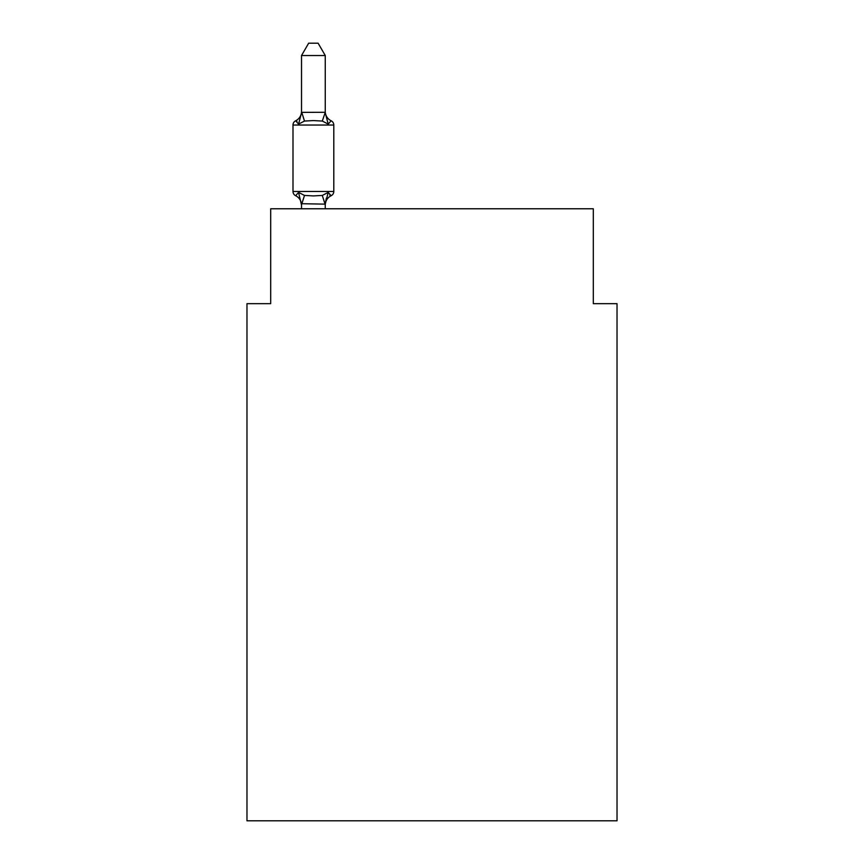 <?xml version="1.0" encoding="UTF-8"?>
<svg xmlns="http://www.w3.org/2000/svg" width="864" height="864" viewBox="0 0 864 864"><rect width="100%" height="100%" fill="white"/><g stroke="black" fill="none" stroke-linecap="round" stroke-linejoin="round"><path stroke-width="1.3" d="M617.026 820.8L617.026 303.664L593.309 303.664L593.309 208.775L270.691 208.775L270.691 303.664L246.974 303.664L246.974 820.8L617.026 820.8M292.993 125.042L333.796 125.042L333.796 191.462A4.741 4.741 0 0 1 331.128 195.728L328.212 192.391L331.128 195.728A4.741 4.741 0 0 0 333.796 191.462L333.796 125.042L333.796 191.462A4.741 4.741 0 0 1 331.128 195.728L328.212 192.391L331.128 195.728A4.741 4.741 0 0 0 333.796 191.462L333.796 125.042L333.796 191.462A4.741 4.741 0 0 1 331.128 195.728L328.212 192.391L331.128 195.728A4.741 4.741 0 0 0 333.796 191.462L333.796 125.042L333.796 191.462A4.741 4.741 0 0 1 331.128 195.728L328.212 192.391L331.128 195.728A4.741 4.741 0 0 0 333.796 191.462L333.796 125.042L333.796 191.462A4.741 4.741 0 0 1 331.128 195.728L328.212 192.391L331.128 195.728A4.741 4.741 0 0 0 333.796 191.462L333.796 125.042L333.796 191.462A4.741 4.741 0 0 1 331.128 195.728L328.212 192.391L331.128 195.728A4.741 4.741 0 0 0 333.796 191.462L333.796 125.042L333.796 191.462A4.741 4.741 0 0 1 331.128 195.728L328.212 192.391L331.128 195.728A4.741 4.741 0 0 0 333.796 191.462L333.796 125.042L333.796 191.462A4.741 4.741 0 0 1 331.128 195.728L328.212 192.391L331.128 195.728A4.741 4.741 0 0 0 333.796 191.462L333.796 125.042L333.796 191.462A4.741 4.741 0 0 1 331.128 195.728L328.212 192.391L331.128 195.728A4.741 4.741 0 0 0 333.796 191.462L333.796 125.042L333.796 191.462A4.741 4.741 0 0 1 331.128 195.728L328.212 192.391L331.128 195.728A4.741 4.741 0 0 0 333.796 191.462L333.796 125.042L333.796 191.462A4.741 4.741 0 0 1 331.128 195.728L328.212 192.391L331.128 195.728A4.741 4.741 0 0 0 333.796 191.462L333.796 125.042L333.796 191.462A4.741 4.741 0 0 1 331.128 195.728L328.212 192.391L331.128 195.728A4.741 4.741 0 0 0 333.796 191.462L333.796 125.042L333.796 191.462A4.741 4.741 0 0 1 331.128 195.728L328.212 192.391L331.128 195.728A4.741 4.741 0 0 0 333.796 191.462L333.796 125.042L333.796 191.462A4.741 4.741 0 0 1 331.128 195.728L328.212 192.391L331.128 195.728A4.741 4.741 0 0 0 333.796 191.462L333.796 125.042L333.796 191.462A4.741 4.741 0 0 1 331.128 195.728L328.212 192.391L331.128 195.728A4.741 4.741 0 0 0 333.796 191.462L333.796 125.042L333.796 191.462A4.741 4.741 0 0 1 331.128 195.728L328.212 192.391L331.128 195.728A4.741 4.741 0 0 0 333.796 191.462L333.796 125.042L333.796 191.462A4.741 4.741 0 0 1 331.128 195.728L328.212 192.391L331.128 195.728A4.741 4.741 0 0 0 333.796 191.462L333.796 125.042L333.796 191.462A4.741 4.741 0 0 1 331.128 195.728L328.212 192.391L331.128 195.728A4.741 4.741 0 0 0 333.796 191.462L333.796 125.042L333.796 191.462A4.741 4.741 0 0 1 331.128 195.728L328.212 192.391L331.128 195.728A4.741 4.741 0 0 0 333.796 191.462L333.796 125.042L333.796 191.462A4.741 4.741 0 0 1 331.128 195.728L328.212 192.391L331.128 195.728A4.741 4.741 0 0 0 333.796 191.462L333.796 125.042L333.796 191.462A4.741 4.741 0 0 1 331.128 195.728L328.212 192.391L331.128 195.728A4.741 4.741 0 0 0 333.796 191.462L333.796 125.042L333.796 191.462A4.741 4.741 0 0 1 331.128 195.728L328.212 192.391L331.128 195.728A4.741 4.741 0 0 0 333.796 191.462L333.796 125.042L333.796 191.462A4.741 4.741 0 0 1 331.128 195.728L328.212 192.391L331.128 195.728A4.741 4.741 0 0 0 333.796 191.462L333.796 125.042L333.796 191.462A4.741 4.741 0 0 1 331.128 195.728L328.212 192.391L331.128 195.728A4.741 4.741 0 0 0 333.796 191.462L333.796 125.042L333.796 191.462A4.741 4.741 0 0 1 331.128 195.728L328.212 192.391L331.128 195.728A4.741 4.741 0 0 0 333.796 191.462L333.796 125.042L333.796 191.462A4.741 4.741 0 0 1 331.128 195.728L328.212 192.391L331.128 195.728A4.741 4.741 0 0 0 333.796 191.462L333.796 125.042L333.796 191.462A4.741 4.741 0 0 1 331.128 195.728L328.212 192.391L331.128 195.728A4.741 4.741 0 0 0 333.796 191.462L333.796 125.042L333.796 191.462A4.741 4.741 0 0 1 331.128 195.728L328.212 192.391L331.128 195.728A4.741 4.741 0 0 0 333.796 191.462L333.796 125.042L333.796 191.462A4.741 4.741 0 0 1 331.128 195.728L328.212 192.391L331.128 195.728A4.741 4.741 0 0 0 333.796 191.462L333.796 125.042L333.796 191.462A4.741 4.741 0 0 1 331.128 195.728L328.212 192.391L331.128 195.728A4.741 4.741 0 0 0 333.796 191.462L333.796 125.042L333.796 191.462A4.741 4.741 0 0 1 331.128 195.728L328.212 192.391L331.128 195.728A4.741 4.741 0 0 0 333.796 191.462L333.796 125.042L333.796 191.462A4.741 4.741 0 0 1 331.128 195.728L328.212 192.391L331.128 195.728A4.741 4.741 0 0 0 333.796 191.462L333.796 125.042L333.796 191.462A4.741 4.741 0 0 1 331.128 195.728L328.212 192.391L331.128 195.728A4.741 4.741 0 0 0 333.796 191.462L333.796 125.042L333.796 191.462A4.741 4.741 0 0 1 331.128 195.728L328.212 192.391L331.128 195.728A4.741 4.741 0 0 0 333.796 191.462L333.796 125.042L333.796 191.462A4.741 4.741 0 0 1 331.128 195.728L328.212 192.391L331.128 195.728A4.741 4.741 0 0 0 333.796 191.462L333.796 125.042L333.796 191.462A4.741 4.741 0 0 1 331.128 195.728L328.212 192.391L331.128 195.728A4.741 4.741 0 0 0 333.796 191.462L333.796 125.042L333.796 191.462A4.741 4.741 0 0 1 331.128 195.728L328.212 192.391L331.128 195.728A4.741 4.741 0 0 0 333.796 191.462A4.741 4.741 0 0 1 331.128 195.728L328.212 192.391L331.128 195.728A4.741 4.741 0 0 0 333.796 191.462A4.741 4.741 0 0 1 331.128 195.728L328.212 192.391L331.128 195.728A4.741 4.741 0 0 0 333.796 191.462A4.741 4.741 0 0 1 331.128 195.728L328.212 192.391L331.128 195.728A4.741 4.741 0 0 0 333.796 191.462A4.741 4.741 0 0 1 331.128 195.728L328.212 192.391L331.128 195.728A4.741 4.741 0 0 0 333.796 191.462A4.741 4.741 0 0 1 331.128 195.728L328.212 192.391L331.128 195.728A4.741 4.741 0 0 0 333.796 191.462A4.741 4.741 0 0 1 331.128 195.728L328.212 192.391L331.128 195.728A4.741 4.741 0 0 0 333.796 191.462A4.741 4.741 0 0 1 331.128 195.728L328.212 192.391L331.128 195.728A4.741 4.741 0 0 0 333.796 191.462A4.741 4.741 0 0 1 331.128 195.728L328.212 192.391L331.128 195.728A4.741 4.741 0 0 0 333.796 191.462A4.741 4.741 0 0 1 331.128 195.728L328.212 192.391L331.128 195.728A4.741 4.741 0 0 0 333.796 191.462A4.741 4.741 0 0 1 331.128 195.728A4.741 4.741 0 0 0 333.796 191.462L333.796 125.042A4.741 4.741 0 0 0 331.128 120.776L328.212 124.114L331.128 120.776L328.212 124.114L331.128 120.776L328.212 124.114L331.128 120.776L328.212 124.114L331.128 120.776L328.212 124.114L331.128 120.776L328.212 124.114L331.128 120.776L328.212 124.114L331.128 120.776L328.212 124.114L331.128 120.776L328.212 124.114L331.128 120.776L328.212 124.114L331.128 120.776L328.212 124.114L331.128 120.776L328.212 124.114L331.128 120.776L328.212 124.114L331.128 120.776L328.212 124.114L331.128 120.776L328.212 124.114L331.128 120.776L328.212 124.114L331.128 120.776L328.212 124.114L331.128 120.776L328.212 124.114L331.128 120.776L328.212 124.114L331.128 120.776L328.212 124.114L331.128 120.776L328.212 124.114L331.128 120.776L328.212 124.114L331.128 120.776L328.212 124.114L331.128 120.776L328.212 124.114L331.128 120.776L328.212 124.114L331.128 120.776L328.212 124.114L331.128 120.776L328.212 124.114L331.128 120.776L328.212 124.114L331.128 120.776L328.212 124.114L331.128 120.776L328.212 124.114L331.128 120.776L328.212 124.114L331.128 120.776L328.212 124.114L331.128 120.776L328.212 124.114L331.128 120.776L328.212 124.114L331.128 120.776L328.212 124.114L331.128 120.776L328.212 124.114L331.128 120.776L328.212 124.114L331.128 120.776L328.212 124.114L331.128 120.776L328.212 124.114L331.128 120.776L328.212 124.114L331.128 120.776L328.212 124.114L331.128 120.776L328.212 124.114L331.128 120.776L328.212 124.114L331.128 120.776L328.212 124.114L331.128 120.776L328.212 124.114L331.128 120.776L328.212 124.114L331.128 120.776L328.212 124.114L331.128 120.776L328.212 124.114L331.128 120.776L328.212 124.114L322.294 121.057L313.394 120.582L304.495 121.057L298.566 124.114L295.661 120.776A4.741 4.741 0 0 0 292.993 125.042A4.741 4.741 0 0 1 295.661 120.776L297.011 121.424L295.661 120.776A4.741 4.741 0 0 0 292.993 125.042A4.741 4.741 0 0 1 295.661 120.776A4.741 4.741 0 0 0 292.993 125.042A4.741 4.741 0 0 1 295.661 120.776L297.011 121.424L295.661 120.776A4.741 4.741 0 0 0 292.993 125.042A4.741 4.741 0 0 1 295.661 120.776A4.741 4.741 0 0 0 292.993 125.042A4.741 4.741 0 0 1 295.661 120.776L297.011 121.424L295.661 120.776A4.741 4.741 0 0 0 292.993 125.042A4.741 4.741 0 0 1 295.661 120.776A4.741 4.741 0 0 0 292.993 125.042A4.741 4.741 0 0 1 295.661 120.776L297.011 121.424L295.661 120.776A4.741 4.741 0 0 0 292.993 125.042A4.741 4.741 0 0 1 295.661 120.776A4.741 4.741 0 0 0 292.993 125.042A4.741 4.741 0 0 1 295.661 120.776L297.011 121.424L295.661 120.776A4.741 4.741 0 0 0 292.993 125.042A4.741 4.741 0 0 1 295.661 120.776A4.741 4.741 0 0 0 292.993 125.042A4.741 4.741 0 0 1 295.661 120.776L297.011 121.424L295.661 120.776A4.741 4.741 0 0 0 292.993 125.042A4.741 4.741 0 0 1 295.661 120.776A4.741 4.741 0 0 0 292.993 125.042A4.741 4.741 0 0 1 295.661 120.776L297.011 121.424L295.661 120.776A4.741 4.741 0 0 0 292.993 125.042A4.741 4.741 0 0 1 295.661 120.776A4.741 4.741 0 0 0 292.993 125.042A4.741 4.741 0 0 1 295.661 120.776L297.011 121.424L295.661 120.776A4.741 4.741 0 0 0 292.993 125.042A4.741 4.741 0 0 1 295.661 120.776A4.741 4.741 0 0 0 292.993 125.042A4.741 4.741 0 0 1 295.661 120.776L297.011 121.424L295.661 120.776A4.741 4.741 0 0 0 292.993 125.042A4.741 4.741 0 0 1 295.661 120.776A4.741 4.741 0 0 0 292.993 125.042A4.741 4.741 0 0 1 295.661 120.776L297.011 121.424L295.661 120.776A4.741 4.741 0 0 0 292.993 125.042A4.741 4.741 0 0 1 295.661 120.776A4.741 4.741 0 0 0 292.993 125.042A4.741 4.741 0 0 1 295.661 120.776L297.011 121.424L295.661 120.776A4.741 4.741 0 0 0 292.993 125.042A4.741 4.741 0 0 1 295.661 120.776A4.741 4.741 0 0 0 292.993 125.042A4.741 4.741 0 0 1 295.661 120.776L297.011 121.424L295.661 120.776A4.741 4.741 0 0 0 292.993 125.042A4.741 4.741 0 0 1 295.661 120.776A4.741 4.741 0 0 0 292.993 125.042A4.741 4.741 0 0 1 295.661 120.776L297.011 121.424L295.661 120.776A4.741 4.741 0 0 0 292.993 125.042A4.741 4.741 0 0 1 295.661 120.776A4.741 4.741 0 0 0 292.993 125.042A4.741 4.741 0 0 1 295.661 120.776L297.011 121.424L295.661 120.776A4.741 4.741 0 0 0 292.993 125.042A4.741 4.741 0 0 1 295.661 120.776A4.741 4.741 0 0 0 292.993 125.042A4.741 4.741 0 0 1 295.661 120.776L297.011 121.424L295.661 120.776A4.741 4.741 0 0 0 292.993 125.042A4.741 4.741 0 0 1 295.661 120.776A4.741 4.741 0 0 0 292.993 125.042A4.741 4.741 0 0 1 295.661 120.776L297.011 121.424L295.661 120.776A4.741 4.741 0 0 0 292.993 125.042A4.741 4.741 0 0 1 295.661 120.776A4.741 4.741 0 0 0 292.993 125.042A4.741 4.741 0 0 1 295.661 120.776L297.011 121.424L295.661 120.776A4.741 4.741 0 0 0 292.993 125.042A4.741 4.741 0 0 1 295.661 120.776A4.741 4.741 0 0 0 292.993 125.042A4.741 4.741 0 0 1 295.661 120.776L297.011 121.424L295.661 120.776A4.741 4.741 0 0 0 292.993 125.042A4.741 4.741 0 0 1 295.661 120.776A4.741 4.741 0 0 0 292.993 125.042A4.741 4.741 0 0 1 295.661 120.776L297.011 121.424L295.661 120.776A4.741 4.741 0 0 0 292.993 125.042A4.741 4.741 0 0 1 295.661 120.776A4.741 4.741 0 0 0 292.993 125.042A4.741 4.741 0 0 1 295.661 120.776L297.011 121.424L295.661 120.776A4.741 4.741 0 0 0 292.993 125.042A4.741 4.741 0 0 1 295.661 120.776A4.741 4.741 0 0 0 292.993 125.042A4.741 4.741 0 0 1 295.661 120.776L297.011 121.424L295.661 120.776A4.741 4.741 0 0 0 292.993 125.042A4.741 4.741 0 0 1 295.661 120.776A4.741 4.741 0 0 0 292.993 125.042A4.741 4.741 0 0 1 295.661 120.776L297.011 121.424L295.661 120.776A4.741 4.741 0 0 0 292.993 125.042A4.741 4.741 0 0 1 295.661 120.776A4.741 4.741 0 0 0 292.993 125.042A4.741 4.741 0 0 1 295.661 120.776L297.011 121.424L295.661 120.776A4.741 4.741 0 0 0 292.993 125.042A4.741 4.741 0 0 1 295.661 120.776A4.741 4.741 0 0 0 292.993 125.042A4.741 4.741 0 0 1 295.661 120.776L297.011 121.424L295.661 120.776A4.741 4.741 0 0 0 292.993 125.042A4.741 4.741 0 0 1 295.661 120.776A4.741 4.741 0 0 0 292.993 125.042L292.993 191.462A4.741 4.741 0 0 0 295.661 195.728A4.741 4.741 0 0 1 292.993 191.462A4.741 4.741 0 0 0 295.661 195.728L298.566 192.391L295.661 195.728A4.741 4.741 0 0 1 292.993 191.462A4.741 4.741 0 0 0 295.661 195.728A4.741 4.741 0 0 1 292.993 191.462A4.741 4.741 0 0 0 295.661 195.728A4.741 4.741 0 0 1 292.993 191.462A4.741 4.741 0 0 0 295.661 195.728A4.741 4.741 0 0 1 292.993 191.462A4.741 4.741 0 0 0 295.661 195.728A4.741 4.741 0 0 1 292.993 191.462A4.741 4.741 0 0 0 295.661 195.728A4.741 4.741 0 0 1 292.993 191.462A4.741 4.741 0 0 0 295.661 195.728A4.741 4.741 0 0 1 292.993 191.462A4.741 4.741 0 0 0 295.661 195.728A4.741 4.741 0 0 1 292.993 191.462A4.741 4.741 0 0 0 295.661 195.728A4.741 4.741 0 0 1 292.993 191.462A4.741 4.741 0 0 0 295.661 195.728A4.741 4.741 0 0 1 292.993 191.462A4.741 4.741 0 0 0 295.661 195.728A4.741 4.741 0 0 1 292.993 191.462A4.741 4.741 0 0 0 295.661 195.728A4.741 4.741 0 0 1 292.993 191.462A4.741 4.741 0 0 0 295.661 195.728A4.741 4.741 0 0 1 292.993 191.462A4.741 4.741 0 0 0 295.661 195.728A4.741 4.741 0 0 1 292.993 191.462A4.741 4.741 0 0 0 295.661 195.728A4.741 4.741 0 0 1 292.993 191.462A4.741 4.741 0 0 0 295.661 195.728A4.741 4.741 0 0 1 292.993 191.462A4.741 4.741 0 0 0 295.661 195.728A4.741 4.741 0 0 1 292.993 191.462A4.741 4.741 0 0 0 295.661 195.728A4.741 4.741 0 0 1 292.993 191.462A4.741 4.741 0 0 0 295.661 195.728A4.741 4.741 0 0 1 292.993 191.462A4.741 4.741 0 0 0 295.661 195.728L298.566 192.391L295.661 195.728A4.741 4.741 0 0 1 292.993 191.462A4.741 4.741 0 0 0 295.661 195.728L298.566 192.391L295.661 195.728A4.741 4.741 0 0 1 292.993 191.462A4.741 4.741 0 0 0 295.661 195.728L298.566 192.391L295.661 195.728A4.741 4.741 0 0 1 292.993 191.462A4.741 4.741 0 0 0 295.661 195.728L298.566 192.391L295.661 195.728A4.741 4.741 0 0 1 292.993 191.462A4.741 4.741 0 0 0 295.661 195.728L298.566 192.391L295.661 195.728A4.741 4.741 0 0 1 292.993 191.462A4.741 4.741 0 0 0 295.661 195.728L298.566 192.391L295.661 195.728A4.741 4.741 0 0 1 292.993 191.462A4.741 4.741 0 0 0 295.661 195.728L298.566 192.391L295.661 195.728A4.741 4.741 0 0 1 292.993 191.462A4.741 4.741 0 0 0 295.661 195.728L298.566 192.391L295.661 195.728A4.741 4.741 0 0 1 292.993 191.462A4.741 4.741 0 0 0 295.661 195.728L298.566 192.391L295.661 195.728A4.741 4.741 0 0 1 292.993 191.462A4.741 4.741 0 0 0 295.661 195.728L298.566 192.391L295.661 195.728A4.741 4.741 0 0 1 292.993 191.462A4.741 4.741 0 0 0 295.661 195.728L298.566 192.391L295.661 195.728A4.741 4.741 0 0 1 292.993 191.462A4.741 4.741 0 0 0 295.661 195.728L298.566 192.391L295.661 195.728A4.741 4.741 0 0 1 292.993 191.462A4.741 4.741 0 0 0 295.661 195.728L298.566 192.391L295.661 195.728A4.741 4.741 0 0 1 292.993 191.462A4.741 4.741 0 0 0 295.661 195.728L298.566 192.391L295.661 195.728A4.741 4.741 0 0 1 292.993 191.462A4.741 4.741 0 0 0 295.661 195.728L298.566 192.391L295.661 195.728A4.741 4.741 0 0 1 292.993 191.462A4.741 4.741 0 0 0 295.661 195.728L298.566 192.391L295.661 195.728A4.741 4.741 0 0 1 292.993 191.462A4.741 4.741 0 0 0 295.661 195.728L298.566 192.391L295.661 195.728A4.741 4.741 0 0 1 292.993 191.462A4.741 4.741 0 0 0 295.661 195.728L298.566 192.391L295.661 195.728A4.741 4.741 0 0 1 292.993 191.462A4.741 4.741 0 0 0 295.661 195.728L298.566 192.391L295.661 195.728A4.741 4.741 0 0 1 292.993 191.462A4.741 4.741 0 0 0 295.661 195.728L298.566 192.391L295.661 195.728A4.741 4.741 0 0 1 292.993 191.462A4.741 4.741 0 0 0 295.661 195.728L298.566 192.391L295.661 195.728A4.741 4.741 0 0 1 292.993 191.462A4.741 4.741 0 0 0 295.661 195.728L298.566 192.391L295.661 195.728A4.741 4.741 0 0 1 292.993 191.462A4.741 4.741 0 0 0 295.661 195.728L298.566 192.391L295.661 195.728A4.741 4.741 0 0 1 292.993 191.462A4.741 4.741 0 0 0 295.661 195.728L298.566 192.391L295.661 195.728A4.741 4.741 0 0 1 292.993 191.462A4.741 4.741 0 0 0 295.661 195.728L298.566 192.391L295.661 195.728A4.741 4.741 0 0 1 292.993 191.462A4.741 4.741 0 0 0 295.661 195.728L298.566 192.391L295.661 195.728A4.741 4.741 0 0 1 292.993 191.462A4.741 4.741 0 0 0 295.661 195.728L298.566 192.391L295.661 195.728A4.741 4.741 0 0 1 292.993 191.462A4.741 4.741 0 0 0 295.661 195.728L298.566 192.391L295.661 195.728A4.741 4.741 0 0 1 292.993 191.462A4.741 4.741 0 0 0 295.661 195.728L298.566 192.391L295.661 195.728L298.566 192.391L295.661 195.728L298.566 192.391L295.661 195.728L298.566 192.391L295.661 195.728L298.566 192.391L295.661 195.728L298.566 192.391L295.661 195.728L298.566 192.391L295.661 195.728L298.566 192.391L295.661 195.728L298.566 192.391L295.661 195.728L298.566 192.391L295.661 195.728L298.566 192.391L304.495 195.437L313.394 195.912L322.294 195.437L328.212 192.391L331.128 195.728A4.741 4.741 0 0 0 333.796 191.462A4.741 4.741 0 0 1 331.128 195.728L329.767 195.08M325.253 55.534L301.525 55.534L308.653 43.2L318.125 43.2L325.253 55.534L325.253 112.784L328.212 124.114L331.128 120.776A10.433 10.433 0 0 1 325.253 111.391M328.212 192.391L331.128 195.728A4.741 4.741 0 0 0 333.796 191.462A4.741 4.741 0 0 1 331.128 195.728L328.212 192.391L331.128 195.728L328.212 192.391L325.253 204.142L301.525 203.71L301.525 205.114A10.433 10.433 0 0 0 295.661 195.728M325.253 203.71L326.365 198.126M301.525 55.534L301.525 112.784L298.566 124.114L295.661 120.776A10.433 10.433 0 0 0 301.525 111.391M325.253 112.363L322.294 121.057M301.525 112.363L325.058 112.298M325.253 208.775L325.253 204.142M301.525 208.775L301.525 204.142M298.566 192.391L301.525 205.114M331.128 195.728A10.433 10.433 0 0 0 325.253 205.114M292.993 191.462L333.796 191.462M304.495 195.437L301.72 204.196M322.294 195.437L325.058 204.196M301.72 112.298L304.495 121.057"/></g></svg>
